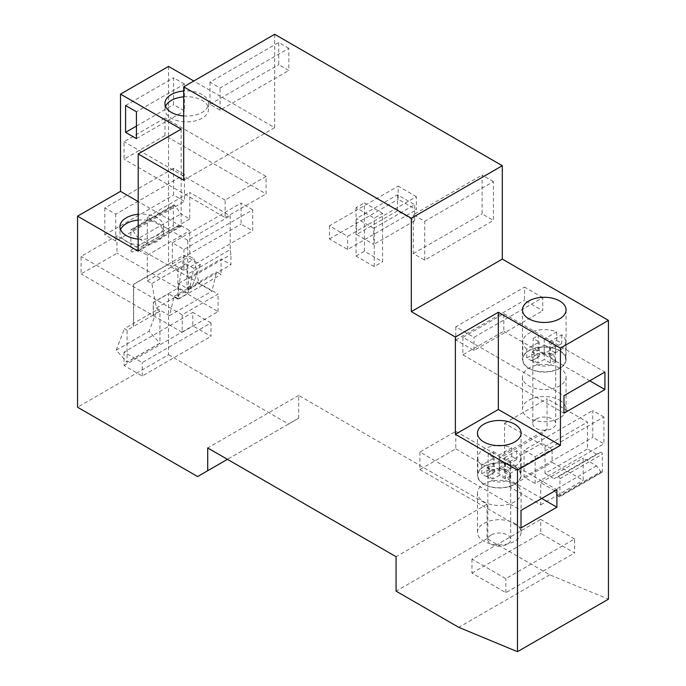 <?xml version="1.0" encoding="UTF-8"?>
<svg xmlns="http://www.w3.org/2000/svg" width="686" height="686" viewBox="0 0 686 686"><rect width="100%" height="100%" fill="white"/><g stroke="black" fill="none" stroke-linecap="round" stroke-linejoin="round"><path stroke-width="0.51" stroke-dasharray="3.43 2.57" d="M183.694 96.837A21.798 12.588 180 0 1 202.138 100.396A21.798 12.588 180 0 1 208.527 109.297A21.798 12.588 180 0 1 202.138 118.198A21.798 12.588 180 0 1 171.311 118.198A21.798 12.588 180 0 1 164.923 109.297A21.798 12.588 180 0 1 165.523 106.381M183.694 115.925A21.798 12.588 0 0 0 202.138 112.358A21.798 12.588 0 0 0 208.527 103.457A21.798 12.588 0 0 0 202.138 94.565A21.798 12.588 0 0 0 183.694 90.998M181.164 129.139L181.164 226.371L138.203 251.179M181.164 226.371L138.203 201.573M138.203 239.088A21.798 12.588 0 0 0 157.154 235.564A21.798 12.588 0 0 0 163.542 226.672A21.798 12.588 0 0 0 138.203 214.246M168.533 66.405L168.533 264.256L133.659 284.39L133.659 326.416L127.081 330.206L127.081 362.302L159.941 343.334L159.941 311.238L153.364 315.028L153.364 302.483L168.533 293.728L168.533 354.722L77.552 407.244M164.992 135.562L164.992 118.052L124.055 141.693L124.055 159.203L164.992 135.562L266.082 193.924L266.082 176.413L164.992 118.052M116.972 235.718L81.085 256.435L81.085 273.946L116.972 253.22L116.972 235.718L218.062 294.08L182.176 314.797L81.085 256.435M159.941 311.238L157.257 309.695L149.068 331.227L159.941 343.334M153.364 315.028L133.659 326.416M127.081 330.206L124.406 328.663L157.257 309.695M159.787 343.249L126.936 362.217L116.217 350.194L124.406 328.663M116.217 350.194L149.068 331.227M153.218 314.943L153.218 302.397L178.489 287.803L184.045 255.123L133.504 284.304L133.504 326.322M187.99 293.291L189.147 286.491L186.978 287.743L186.978 264.402L177.88 269.649L177.88 299.13L187.99 293.291L178.489 287.803M177.88 299.13L168.533 293.728M177.88 269.649L168.533 264.256M274.674 34.3L274.674 127.682L193.804 80.991M168.533 354.722L288.574 424.025L298.684 418.186L298.684 395.428L487.051 504.176L487.051 538.613L549.726 574.799L608.448 599.17M382.582 213.329L364.386 202.824L364.386 251.265L382.582 261.769L382.582 213.329L374.247 218.148L356.051 207.644L364.386 202.824M493.457 181.627L482.087 175.059L482.087 213.869L493.457 220.438L493.457 181.627L424.72 221.312L413.349 214.744L482.087 175.059M288.823 48.303L278.713 42.472L278.713 64.647L288.823 70.487L288.823 48.303L220.086 87.997L209.976 82.157L278.713 42.472M416.376 196.659L398.189 186.146L398.189 199.283L416.376 209.787L416.376 196.659L347.639 236.344L329.443 225.84L398.189 186.146M542.737 297.621L524.541 287.117L524.541 300.254L542.737 310.758L542.737 297.621L474 337.315L455.804 326.802L524.541 287.117M184.448 84.052L173.584 77.784L173.584 104.632L184.448 110.9L184.448 84.052L136.437 111.775M184.448 174.518L173.584 168.25L173.584 195.09L184.448 201.367L184.448 174.518L115.711 214.204L104.847 207.935L173.584 168.25M252.688 209.83L241.06 203.116L241.06 224.125L252.688 230.839L252.688 209.83L183.951 249.515L172.323 242.801L241.06 203.116M210.988 322.909L192.792 312.404L192.792 325.824L210.988 336.337L210.988 322.909L142.251 362.594L124.055 352.09L192.792 312.404M603.903 416.977L592.781 410.554L592.781 437.402L603.903 443.825L603.903 416.977L535.157 456.662L524.044 450.248L592.781 410.554M574.585 538.956L540.722 519.405L540.722 533.416L574.585 552.967L574.585 538.956L505.848 578.65L471.977 559.09L540.722 519.405M138.461 250.098L147.301 255.209L147.301 280.891L151.855 283.515L156.399 308.023L169.545 315.611L174.09 296.352L178.643 298.976L178.643 283.515L188.496 289.2L188.496 278.988L187.741 274.177L230.196 249.661L230.196 215.816L189.756 192.466L189.756 219.023L180.915 213.912L174.921 205.611A1.432 0.823 60 0 0 173.627 204.994L131.172 229.51A1.432 0.823 -120 0 0 130.872 230.162L130.872 250.081A1.432 0.823 -120 0 0 131.438 251.453A1.432 0.823 -120 0 0 132.501 251.942L138.461 250.098L180.915 225.591L174.956 227.426A1.432 0.823 60 0 1 173.892 226.937A1.432 0.823 60 0 1 173.335 225.565L173.335 205.654A1.432 0.823 60 0 1 173.627 204.994M180.915 225.591L189.756 230.693L189.756 256.375L194.31 258.999L198.854 283.515L212 291.104L216.544 271.845L221.098 274.469L221.098 258.999L230.95 264.693L230.95 254.48L230.196 249.661M596.571 454.183L587.473 448.936L587.473 422.087L547.034 398.738L547.034 429.093L541.734 433.904L541.734 443.242L552.093 449.227L552.093 462.355L583.177 480.303L583.177 458.128L596.571 465.854L600.79 471.711A1.432 0.823 60 0 0 602.085 472.328L559.63 496.836A1.432 0.823 -120 0 0 559.93 496.184L559.93 478.674A1.432 0.823 -120 0 0 559.33 477.267A1.432 0.823 -120 0 0 558.241 476.83L554.117 478.699L596.571 454.183L600.696 452.314A1.432 0.823 60 0 1 601.785 452.751A1.432 0.823 60 0 1 602.385 454.158L602.385 471.668A1.432 0.823 60 0 1 602.085 472.328M186.978 287.743L189.508 289.209L193.804 268.337L186.978 264.402M184.045 255.123L200.372 264.547L193.804 268.337M189.147 286.491L191.677 287.957L200.372 264.547M191.677 287.957L189.508 289.209M288.574 424.025L197.594 476.556M298.684 418.186L227.418 459.337M298.684 395.428L207.704 447.949M487.051 504.176L396.071 556.706M487.051 538.613L396.071 591.143M549.726 574.799L458.745 627.33M514.689 466.497A21.798 12.588 180 0 1 521.077 475.398A21.798 12.588 180 0 1 507.614 487.026A21.798 12.588 180 0 1 483.862 484.299A21.798 12.588 180 0 1 477.473 475.398A21.798 12.588 180 0 1 490.927 463.77A21.798 12.588 180 0 1 514.689 466.497M419.918 452.057L419.918 469.567L455.804 448.841L455.804 431.34L419.918 452.057L521.008 510.418M455.804 431.34L556.895 489.701M455.804 448.841L541.734 498.456M419.918 469.567L521.008 527.928M514.689 484.007A21.798 12.588 0 0 0 490.927 481.28A21.798 12.588 0 0 0 477.473 492.908A21.798 12.588 0 0 0 483.862 501.809A21.798 12.588 0 0 0 507.614 504.536A21.798 12.588 0 0 0 521.077 492.908A21.798 12.588 0 0 0 514.689 484.007M514.689 523.401A21.798 12.588 180 0 1 521.077 532.302A21.798 12.588 180 0 1 507.614 543.929A21.798 12.588 180 0 1 483.862 541.203A21.798 12.588 180 0 1 477.473 532.302A21.798 12.588 180 0 1 490.927 520.674A21.798 12.588 180 0 1 514.689 523.401M274.674 127.682L183.694 180.212M136.437 138.623L184.448 110.9M125.572 105.507L173.584 77.784M136.437 126.078L173.584 104.632M559.673 350.589A21.798 12.588 180 0 1 566.061 359.49A21.798 12.588 180 0 1 552.599 371.117A21.798 12.588 180 0 1 528.846 368.391A21.798 12.588 180 0 1 522.458 359.49A21.798 12.588 180 0 1 535.912 347.862A21.798 12.588 180 0 1 559.673 350.589M462.878 337.315L462.878 354.825L503.824 331.184L503.824 313.674L462.878 337.315L563.969 395.676M503.824 313.674L604.915 372.035M462.878 354.825L563.969 413.186M503.824 331.184L589.746 380.79M559.673 368.099A21.798 12.588 0 0 0 535.912 365.372A21.798 12.588 0 0 0 522.458 377A21.798 12.588 0 0 0 528.846 385.901A21.798 12.588 0 0 0 552.599 388.628A21.798 12.588 0 0 0 566.061 377A21.798 12.588 0 0 0 559.673 368.099M559.673 400.195A21.798 12.588 180 0 1 566.061 409.096A21.798 12.588 180 0 1 552.599 420.724A21.798 12.588 180 0 1 528.846 417.997A21.798 12.588 180 0 1 522.458 409.096A21.798 12.588 180 0 1 535.912 397.468A21.798 12.588 180 0 1 559.673 400.195M356.051 207.644L356.051 256.084L374.247 266.588L382.582 261.769M374.247 266.588L374.247 218.148M356.051 256.084L364.386 251.265M373.741 228.361L356.557 218.44L356.557 234.483L373.741 244.413L373.741 228.361L414.678 204.72L397.494 194.798L356.557 218.44M397.494 194.798L397.494 210.851L414.678 220.772L373.741 244.413M414.678 220.772L414.678 204.72M397.494 210.851L356.557 234.483M413.349 214.744L413.349 253.563L424.72 260.123L493.457 220.438M424.72 260.123L424.72 221.312M413.349 253.563L482.087 213.869M209.976 82.157L209.976 104.332L220.086 110.172L288.823 70.487M220.086 110.172L220.086 87.997M209.976 104.332L278.713 64.647M329.443 225.84L329.443 238.968L347.639 249.472L416.376 209.787M347.639 249.472L347.639 236.344M329.443 238.968L398.189 199.283M455.804 326.802L455.804 339.939L474 350.443L542.737 310.758M474 350.443L474 337.315M455.804 339.939L524.541 300.254M104.847 207.935L104.847 234.784L115.711 241.052L184.448 201.367M115.711 241.052L115.711 214.204M104.847 234.784L173.584 195.09M172.323 242.801L172.323 263.818L183.951 270.524L252.688 230.839M183.951 270.524L183.951 249.515M172.323 263.818L241.06 224.125M124.055 352.09L124.055 365.518L142.251 376.022L210.988 336.337M142.251 376.022L142.251 362.594M124.055 365.518L192.792 325.824M524.044 450.248L524.044 477.096L535.157 483.51L603.903 443.825M535.157 483.51L535.157 456.662M524.044 477.096L592.781 437.402M471.977 559.09L471.977 573.102L505.848 592.653L574.585 552.967M505.848 592.653L505.848 578.65M471.977 573.102L540.722 533.416M187.741 274.177L187.741 240.323L230.196 215.816M187.741 240.323L147.301 216.982L189.756 192.466M147.301 216.982L147.301 243.539L189.756 219.023M147.301 243.539L138.461 238.428L180.915 213.912M138.461 238.428L132.467 230.127A1.432 0.823 -120 0 0 131.172 229.51M147.301 255.209L189.756 230.693M147.301 280.891L189.756 256.375M151.855 283.515L194.31 258.999M156.399 308.023L198.854 283.515M169.545 315.611L212 291.104M174.09 296.352L216.544 271.845M178.643 298.976L221.098 274.469M178.643 283.515L221.098 258.999M188.496 289.2L230.95 264.693M188.496 278.988L230.95 254.48M547.034 429.093L504.579 453.6L504.579 423.253L545.018 446.595L545.018 473.443L587.473 448.936M545.018 446.595L587.473 422.087M504.579 423.253L547.034 398.738M504.579 453.6L499.271 458.42L541.734 433.904M596.571 465.854L554.117 490.37L540.722 482.635L540.722 504.819L509.638 486.871L509.638 473.734L499.271 467.758L499.271 458.42M499.271 467.758L541.734 443.242M509.638 473.734L552.093 449.227M509.638 486.871L552.093 462.355M540.722 504.819L583.177 480.303M540.722 482.635L583.177 458.128M554.117 490.37L558.335 496.218A1.432 0.823 -120 0 0 559.63 496.836M545.018 473.443L554.117 478.699M266.082 176.413L225.137 200.055L225.137 217.565L124.055 159.203M225.137 217.565L266.082 193.924M225.137 200.055L124.055 141.693M182.176 314.797L182.176 332.307L218.062 311.59L116.972 253.22M218.062 311.59L218.062 294.08M182.176 332.307L81.085 273.946M138.203 220.086A21.798 12.588 180 0 1 163.542 232.503A21.798 12.588 180 0 1 157.154 241.403A21.798 12.588 180 0 1 133.401 244.13A21.798 12.588 180 0 1 119.939 232.503A21.798 12.588 180 0 1 120.539 229.587M537.935 363.134L532.885 360.219L539.205 356.574L533.142 353.067L538.193 350.152L544.255 353.65L550.575 350.006L555.634 352.921L549.315 356.574L549.315 341.98L555.377 345.478L550.326 348.402L544.255 344.895L544.255 359.49L537.935 363.134L537.935 357.303L531.83 360.827L531.83 352.072L544.255 344.895M549.315 341.98L561.74 334.811A21.446 12.382 180 0 1 565.701 341.98A21.446 12.382 180 0 1 559.424 350.735A21.446 12.382 180 0 1 531.83 352.072M549.315 356.574L555.377 360.073L555.377 345.478M555.377 360.073L550.326 362.988L550.326 348.402M550.326 362.988L544.255 359.49M531.83 360.827A21.446 12.382 180 0 1 526.779 357.912L532.885 354.379L537.935 357.303M532.885 360.219L532.885 354.379M526.779 357.912L526.779 349.157L539.205 341.98L533.142 338.481L538.193 335.557L544.255 339.064L556.68 331.887A21.446 12.382 180 0 0 529.095 333.225A21.446 12.382 180 0 0 522.818 341.98L522.818 359.49A21.446 12.382 0 0 0 536.049 370.929A21.446 12.382 0 0 0 559.424 368.245A21.446 12.382 0 0 0 565.701 359.49A21.446 12.382 0 0 0 552.462 348.051A21.446 12.382 0 0 0 529.095 350.735A21.446 12.382 0 0 0 522.818 359.49M539.205 356.574L539.205 341.98M533.142 353.067L533.142 338.481M526.779 349.157A21.446 12.382 180 0 1 522.818 341.98M538.193 350.152L538.193 335.557M544.255 339.064L544.255 353.65M550.575 350.006L550.575 344.166L556.68 340.642L556.68 331.887M556.68 340.642A21.446 12.382 180 0 1 561.74 343.566L555.634 347.09L550.575 344.166M555.634 352.921L555.634 347.09M561.74 334.811L561.74 343.566M536.169 354.816A11.439 6.603 180 0 1 548.637 353.393A11.439 6.603 180 0 1 555.694 359.49A11.439 6.603 180 0 1 552.341 364.155A11.439 6.603 180 0 1 539.882 365.587A11.439 6.603 180 0 1 532.825 359.49A11.439 6.603 180 0 1 536.169 354.816M536.169 419.017A11.439 6.603 0 0 0 532.825 423.691A11.439 6.603 0 0 0 539.882 429.788A11.439 6.603 0 0 0 552.341 428.356A11.439 6.603 0 0 0 555.694 423.691A11.439 6.603 0 0 0 548.637 417.585A11.439 6.603 0 0 0 536.169 419.017M492.951 479.051L487.9 476.127L494.22 472.483L488.158 468.984L493.208 466.06L499.271 469.567L505.591 465.914L510.65 468.838L504.33 472.483L504.33 457.888L510.393 461.395L505.342 464.311L499.271 460.812L499.271 475.398L492.951 479.051L492.951 473.211L486.846 476.736L486.846 467.981L499.271 460.812M504.33 457.888L516.755 450.719A21.446 12.382 180 0 1 520.717 457.888A21.446 12.382 180 0 1 514.44 466.643A21.446 12.382 180 0 1 486.846 467.981M504.33 472.483L510.393 475.981L510.393 461.395M510.393 475.981L505.342 478.905L505.342 464.311M505.342 478.905L499.271 475.398M486.846 476.736A21.446 12.382 180 0 1 481.795 473.82L487.9 470.296L492.951 473.211M487.9 476.127L487.9 470.296M481.795 473.82L481.795 465.065L494.22 457.888L488.158 454.389L493.208 451.474L499.271 454.972L511.696 447.804A21.446 12.382 180 0 0 501.74 445.591M494.22 472.483L494.22 457.888M488.158 468.984L488.158 454.389M481.795 465.065A21.446 12.382 180 0 1 477.833 457.888A21.446 12.382 180 0 1 484.11 449.133A21.446 12.382 180 0 1 496.81 445.591M493.208 466.06L493.208 451.474M499.271 454.972L499.271 469.567M505.591 465.914L505.591 460.083L511.696 456.55L511.696 447.804M511.696 456.55A21.446 12.382 180 0 1 516.755 459.474L510.65 462.999L505.591 460.083M510.65 468.838L510.65 462.999M516.755 450.719L516.755 459.474M514.44 484.153A21.446 12.382 0 0 0 520.717 475.398A21.446 12.382 0 0 0 507.477 463.959A21.446 12.382 0 0 0 484.11 466.643A21.446 12.382 0 0 0 477.833 475.398A21.446 12.382 0 0 0 491.065 486.837A21.446 12.382 0 0 0 514.44 484.153M491.185 470.733A11.439 6.603 180 0 1 503.653 469.301A11.439 6.603 180 0 1 510.71 475.398A11.439 6.603 180 0 1 507.357 480.071A11.439 6.603 180 0 1 494.898 481.503A11.439 6.603 180 0 1 487.84 475.398A11.439 6.603 180 0 1 491.185 470.733M491.185 534.934A11.439 6.603 0 0 0 487.84 539.599A11.439 6.603 0 0 0 494.898 545.704A11.439 6.603 0 0 0 507.357 544.272A11.439 6.603 0 0 0 510.71 539.599A11.439 6.603 0 0 0 503.653 533.502A11.439 6.603 0 0 0 491.185 534.934M132.467 230.127L174.921 205.611M173.335 205.654L130.872 230.162M130.872 250.081L173.335 225.565M174.956 227.426L132.501 251.942M558.335 496.218L600.79 471.711M602.385 471.668L559.93 496.184M559.93 478.674L602.385 454.158M600.696 452.314L558.241 476.83M208.527 103.457L208.527 109.297M521.077 433.089L521.077 475.398M521.077 492.908L521.077 532.302M477.473 492.908L477.473 532.302M477.473 433.089L477.473 475.398M164.923 103.457L164.923 109.297M566.061 309.883L566.061 359.49M566.061 377L566.061 409.096M522.458 377L522.458 409.096M522.458 309.883L522.458 359.49M163.542 226.672L163.542 232.503M119.939 226.672L119.939 232.503M565.701 341.98L565.701 359.49M532.825 359.49L532.825 423.691M555.694 359.49L555.694 423.691M520.717 457.888L520.717 475.398M477.833 457.888L477.833 475.398M487.84 475.398L487.84 539.599M510.71 475.398L510.71 539.599"/><path stroke-width="1.03" d="M183.694 90.998A21.798 12.588 0 0 0 171.311 94.565A21.798 12.588 0 0 0 164.923 103.457A21.798 12.588 0 0 0 171.311 112.358A21.798 12.588 0 0 0 183.694 115.925M165.523 106.381A21.798 12.588 180 0 1 171.311 100.396A21.798 12.588 180 0 1 183.694 96.837M77.552 216.159L77.552 407.244L197.594 476.556L207.704 470.716L207.704 447.949L396.071 556.706L396.071 591.143L458.745 627.33L517.467 651.7L517.467 470.15L455.367 434.298L455.367 337.058L411.326 311.633L411.326 218.251L183.694 86.83L183.694 180.212L138.203 153.947L138.203 251.179L77.552 216.159L120.513 191.36L120.513 94.119L168.533 66.405L193.804 80.991M138.203 201.573L120.513 191.36M138.203 214.246A21.798 12.588 0 0 0 126.327 217.771A21.798 12.588 0 0 0 119.939 226.672A21.798 12.588 0 0 0 138.203 239.088M517.467 651.7L608.448 599.17L608.448 320.388L502.306 259.102L502.306 165.72L274.674 34.3L183.694 86.83M227.418 459.337L207.704 470.716M608.448 320.388L560.428 348.111L560.428 445.343L517.467 470.15M563.969 395.676L563.969 413.186L604.915 389.545L604.915 372.035L563.969 395.676M521.008 527.928L556.895 507.211L556.895 489.701L521.008 510.418L521.008 527.928M560.428 445.343L498.336 409.491L498.336 312.259L455.367 337.058M560.428 348.111L498.336 312.259M502.306 259.102L411.326 311.633M559.673 300.983A21.798 12.588 0 0 0 535.912 298.247A21.798 12.588 0 0 0 522.458 309.883A21.798 12.588 0 0 0 528.846 318.784A21.798 12.588 0 0 0 552.599 321.511A21.798 12.588 0 0 0 566.061 309.883A21.798 12.588 0 0 0 559.673 300.983M498.336 409.491L455.367 434.298M514.689 424.188A21.798 12.588 0 0 0 490.927 421.461A21.798 12.588 0 0 0 477.473 433.089A21.798 12.588 0 0 0 483.862 441.99A21.798 12.588 0 0 0 507.614 444.717A21.798 12.588 0 0 0 521.077 433.089A21.798 12.588 0 0 0 514.689 424.188M541.734 498.456L556.895 507.211M502.306 165.72L411.326 218.251M120.513 94.119L181.164 129.139L138.203 153.947M125.572 132.355L136.437 138.623L136.437 111.775L125.572 105.507L125.572 132.355L136.437 126.078M589.746 380.79L604.915 389.545M120.539 229.587A21.798 12.588 180 0 1 126.327 223.602A21.798 12.588 180 0 1 138.203 220.086M496.81 445.591A21.446 12.382 180 0 1 501.74 445.591"/></g></svg>
